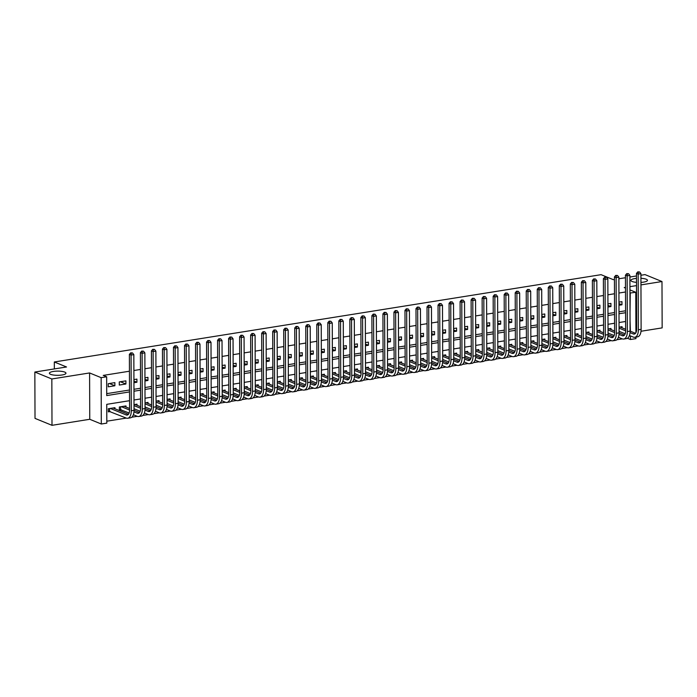 <?xml version="1.0" encoding="UTF-8"?>
<svg xmlns="http://www.w3.org/2000/svg" width="697" height="697" viewBox="0 0 697 697"><rect width="100%" height="100%" fill="white"/><g stroke="black" fill="none" stroke-linecap="round" stroke-linejoin="round"><path stroke-width="1.05" d="M64.734 372.093A8.286 2.1 179.8 0 1 65.962 373.191A8.286 2.1 179.8 0 1 59.942 375.23A8.286 2.1 179.8 0 1 50.62 374.341A8.286 2.1 179.8 0 1 49.382 373.243A8.286 2.1 179.8 0 1 55.411 371.205A8.286 2.1 179.8 0 1 64.734 372.093M640.935 278.303A8.286 2.1 179.8 0 1 646.215 279.236A8.286 2.1 179.8 0 1 647.452 280.333A8.286 2.1 179.8 0 1 640.952 282.407M636.5 282.363A8.286 2.1 179.8 0 1 632.109 281.483A8.286 2.1 179.8 0 1 630.872 280.386A8.286 2.1 179.8 0 1 636.483 278.382M129.546 400.697L106.754 404.338L106.815 423.131L101.309 424.011L101.143 377.661L106.658 376.781L106.719 395.574L129.511 391.932M89.756 419.289L89.591 372.947L51.839 378.976L34.85 372.041L35.016 418.383L51.996 425.318L89.756 419.289L101.309 424.011M641.005 331.258L662.15 327.886L661.984 281.536L640.961 284.899M635.943 337.104L635.943 338.629L630.437 339.509L630.419 335.919M627.422 338.28L630.437 339.509M106.815 421.197L126.27 418.095M131.785 417.215L137.3 416.336M142.807 415.456L148.322 414.567M153.828 413.696L159.343 412.807M164.849 411.927L170.364 411.047M175.879 410.167L181.394 409.287M186.901 408.407L192.416 407.527M197.922 406.647L203.437 405.767M208.943 404.887L214.458 404.007M219.973 403.127L225.488 402.247M230.995 401.367L236.51 400.487M242.016 399.608L247.531 398.728M253.037 397.848L258.552 396.968M264.067 396.088L269.582 395.208M275.088 394.328L280.603 393.448M286.11 392.568L291.625 391.688M297.131 390.808L302.646 389.928M308.161 389.048L313.676 388.168M319.182 387.288L324.697 386.408M330.204 385.528L335.719 384.648M341.225 383.768L346.74 382.888M352.255 382.008L357.77 381.128M363.276 380.248L368.791 379.36M374.298 378.488L379.813 377.6M385.319 376.728L390.834 375.84M396.349 374.96L401.864 374.08M407.37 373.2L412.885 372.32M418.392 371.44L423.907 370.56M429.413 369.68L434.928 368.8M440.443 367.92L445.958 367.04M451.464 366.16L456.979 365.28M462.486 364.4L468.001 363.52M473.507 362.64L479.031 361.76M484.537 360.88L490.052 360M495.558 359.121L501.073 358.241M506.58 357.361L512.095 356.481M517.601 355.601L523.125 354.721M528.631 353.841L534.146 352.961M539.652 352.081L545.167 351.201M550.674 350.321L556.189 349.441M561.695 348.561L567.219 347.681M572.725 346.801L578.24 345.921M583.746 345.041L589.261 344.161M594.768 343.281L600.283 342.393M605.789 341.521L611.313 340.633M616.819 339.753L622.334 338.873M51.839 378.976L51.996 425.318M640.926 275.254L645.004 274.601L661.984 281.536M114.866 382.627L108.253 383.681L108.262 386.818L114.874 385.763L114.866 382.627M125.887 380.867L119.274 381.921L119.283 385.058L125.904 384.003L125.887 380.867M133.937 382.714L136.926 382.244L136.917 379.107L133.929 379.586M144.959 380.954L147.947 380.475L147.938 377.347L144.95 377.826M155.98 379.194L158.968 378.715L158.96 375.587L155.971 376.066M167.01 377.434L169.998 376.955L169.981 373.827L166.992 374.306M178.031 375.674L181.02 375.195L181.011 372.067L178.023 372.546M189.053 373.914L192.041 373.435L192.032 370.307L189.044 370.787M200.074 372.154L203.062 371.675L203.054 368.547L200.065 369.027M211.104 370.395L214.092 369.915L214.075 366.788L211.086 367.267M222.125 368.635L225.114 368.155L225.105 365.028L222.116 365.498M233.147 366.875L236.135 366.395L236.126 363.268L233.138 363.738M244.168 365.115L247.156 364.636L247.147 361.508L244.159 361.978M255.198 363.355L258.186 362.876L258.169 359.748L255.18 360.218M266.219 361.595L269.208 361.116L269.199 357.988L266.21 358.458M277.24 359.835L280.229 359.356L280.22 356.219L277.232 356.698M288.262 358.075L291.25 357.596L291.241 354.459L288.253 354.939M299.292 356.315L302.28 355.836L302.263 352.699L299.274 353.179M310.313 354.555L313.302 354.076L313.293 350.94L310.304 351.419M321.334 352.787L324.323 352.316L324.314 349.18L321.326 349.659M332.356 351.027L335.344 350.556L335.335 347.42L332.347 347.899M343.386 349.267L346.374 348.796L346.357 345.66L343.368 346.139M354.407 347.507L357.395 347.036L357.387 343.9L354.398 344.379M365.428 345.747L368.417 345.276L368.408 342.14L365.42 342.619M376.45 343.987L379.438 343.508L379.429 340.38L376.441 340.859M387.48 342.227L390.468 341.748L390.451 338.62L387.462 339.099M398.501 340.467L401.489 339.988L401.481 336.86L398.492 337.339M409.522 338.707L412.511 338.228L412.502 335.1L409.514 335.579M420.544 336.947L423.532 336.468L423.523 333.34L420.535 333.819M431.574 335.187L434.562 334.708L434.545 331.58L431.556 332.06M442.595 333.427L445.583 332.948L445.575 329.82L442.586 330.3M453.616 331.667L456.605 331.188L456.596 328.06L453.608 328.531M464.638 329.908L467.626 329.428L467.617 326.301L464.629 326.771M475.668 328.148L478.656 327.668L478.639 324.541L475.65 325.011M486.689 326.388L489.677 325.908L489.669 322.781L486.68 323.251M497.71 324.628L500.699 324.149L500.69 321.021L497.702 321.491M508.732 322.868L511.72 322.389L511.711 319.252L508.723 319.731M519.762 321.108L522.75 320.629L522.733 317.492L519.744 317.971M530.783 319.348L533.771 318.869L533.763 315.732L530.774 316.211M541.804 317.579L544.793 317.109L544.784 313.972L541.796 314.452M552.826 315.819L555.814 315.349L555.805 312.212L552.817 312.692M563.856 314.059L566.844 313.589L566.827 310.453L563.838 310.932M574.877 312.3L577.865 311.829L577.857 308.693L574.868 309.172M585.898 310.54L588.887 310.069L588.878 306.933L585.889 307.412M596.92 308.78L599.908 308.301L599.899 305.173L596.911 305.652M607.95 307.02L610.938 306.541L610.921 303.413L607.932 303.892M125.983 407.013L125.974 405.924L119.361 406.978L119.37 410.106L121.304 409.801M622.038 327.799L622.038 326.701L619.049 327.181M611.016 329.559L611.008 328.461L608.019 328.94M599.986 331.319L599.986 330.221L596.998 330.7M588.965 333.079L588.965 331.981L585.977 332.46M577.944 334.839L577.944 333.75L574.955 334.22M566.922 336.607L566.914 335.51L563.925 335.98M555.892 338.367L555.892 337.27L552.904 337.74M544.871 340.127L544.871 339.03L541.883 339.5M533.85 341.887L533.85 340.789L530.861 341.26M522.828 343.647L522.82 342.549L519.831 343.029M511.798 345.407L511.798 344.309L508.81 344.788M500.777 347.167L500.777 346.069L497.789 346.548M489.756 348.927L489.756 347.829L486.767 348.308M478.734 350.687L478.726 349.589L475.737 350.068M467.704 352.447L467.704 351.349L464.716 351.828M456.683 354.207L456.683 353.109L453.695 353.588M445.662 355.967L445.662 354.869L442.673 355.348M434.64 357.727L434.632 356.629L431.643 357.108M423.61 359.486L423.61 358.389L420.622 358.868M412.589 361.246L412.589 360.149L409.601 360.628M401.568 363.006L401.568 361.909L398.579 362.388M390.547 364.766L390.538 363.668L387.549 364.148M379.517 366.526L379.517 365.428L376.528 365.908M368.495 368.286L368.495 367.188L365.507 367.667M357.474 370.046L357.474 368.948L354.485 369.427M346.453 371.815L346.444 370.717L343.455 371.187M335.423 373.575L335.423 372.477L332.434 372.947M324.401 375.334L324.401 374.237L321.413 374.707M313.38 377.094L313.38 375.997L310.392 376.467M302.359 378.854L302.35 377.757L299.362 378.227M291.329 380.614L291.329 379.517L288.34 379.996M280.307 382.374L280.307 381.276L277.319 381.756M269.286 384.134L269.286 383.036L266.298 383.516M258.265 385.894L258.256 384.796L255.268 385.275M247.235 387.654L247.235 386.556L244.246 387.035M236.213 389.414L236.213 388.316L233.225 388.795M225.192 391.174L225.192 390.076L222.204 390.555M214.171 392.934L214.162 391.836L211.174 392.315M203.141 394.694L203.141 393.596L200.152 394.075M192.119 396.454L192.119 395.356L189.131 395.835M181.098 398.214L181.098 397.116L178.11 397.595M170.077 399.973L170.068 398.876L167.08 399.355M159.047 401.733L159.047 400.636L156.058 401.115M148.025 403.493L148.025 402.396L145.037 402.875M137.004 405.253L137.004 404.155L134.016 404.635M114.953 408.782L114.953 407.684L108.34 408.738L108.349 411.866L110.283 411.561M625.497 291.999L618.927 293.045M614.475 293.759L607.906 294.805M603.454 295.519L596.885 296.573M592.433 297.279L585.855 298.333M581.403 299.039L574.833 300.093M570.381 300.799L563.812 301.853M559.36 302.559L552.791 303.613M548.339 304.319L541.761 305.373M537.309 306.079L530.739 307.133M526.287 307.839L519.718 308.893M515.266 309.599L508.697 310.653M504.245 311.359L497.667 312.413M493.215 313.127L486.645 314.173M482.193 314.887L475.624 315.933M471.172 316.647L464.603 317.693M460.151 318.407L453.573 319.453M449.121 320.167L442.551 321.212M438.099 321.927L431.53 322.972M427.078 323.687L420.509 324.732M416.057 325.447L409.479 326.492M405.027 327.207L398.457 328.252M394.005 328.967L387.436 330.012M382.984 330.726L376.415 331.772M371.963 332.486L365.385 333.541M360.933 334.246L354.364 335.301M349.911 336.006L343.342 337.06M338.89 337.766L332.321 338.82M327.869 339.526L321.291 340.58M316.839 341.286L310.27 342.34M305.817 343.046L299.248 344.1M294.796 344.806L288.227 345.86M283.775 346.566L277.197 347.62M272.745 348.334L266.176 349.38M261.723 350.094L255.154 351.14M250.702 351.854L244.133 352.9M239.681 353.614L233.103 354.66M228.651 355.374L222.082 356.42M217.63 357.134L211.06 358.18M206.608 358.894L200.039 359.94M195.587 360.654L189.009 361.699M184.557 362.414L177.988 363.459M173.536 364.174L166.966 365.219M162.514 365.934L155.945 366.979M151.493 367.694L144.915 368.748M140.463 369.454L133.894 370.508M129.442 371.213L103.261 375.395L106.658 376.781M106.719 393.639L129.511 390.006M133.963 389.292L140.533 388.246M144.985 387.532L151.554 386.486M156.006 385.772L162.575 384.727M167.027 384.012L173.605 382.958M178.057 382.252L184.627 381.198M189.079 380.492L195.648 379.438M200.1 378.732L206.669 377.678M211.121 376.972L217.699 375.918M222.151 375.213L228.721 374.158M233.173 373.453L239.742 372.398M244.194 371.693L250.763 370.638M255.215 369.933L261.793 368.879M266.245 368.164L272.815 367.119M277.267 366.404L283.836 365.359M288.288 364.644L294.857 363.599M299.309 362.884L305.887 361.839M310.339 361.124L316.908 360.079M321.361 359.364L327.93 358.319M332.382 357.605L338.951 356.559M343.403 355.845L349.981 354.799M354.433 354.085L361.002 353.039M365.455 352.325L372.024 351.279M376.476 350.565L383.045 349.519M387.497 348.805L394.075 347.751M398.527 347.045L405.096 345.991M409.548 345.285L416.118 344.231M420.57 343.525L427.139 342.471M431.591 341.765L438.169 340.711M442.621 340.005L449.19 338.951M453.642 338.245L460.212 337.191M464.664 336.485L471.233 335.431M475.685 334.726L482.263 333.671M486.715 332.966L493.284 331.911M497.736 331.197L504.306 330.151M508.758 329.437L515.327 328.392M519.779 327.677L526.357 326.632M530.809 325.917L537.378 324.872M541.83 324.157L548.4 323.112M552.852 322.397L559.421 321.352M563.873 320.637L570.451 319.592M574.903 318.877L581.472 317.832M585.924 317.118L592.494 316.072M596.946 315.358L603.515 314.312M607.967 313.598L614.545 312.552M618.997 311.838L625.566 310.784M618.971 305.26L621.959 304.781L621.951 301.653L618.962 302.132M34.85 372.041L66.546 366.979L54.314 361.978L54.331 368.922M54.314 361.978L601.075 274.67L613.308 279.663L614.423 279.488M89.591 372.947L101.143 377.661M629.957 293.036L635.786 292.287L635.925 332.696M625.488 287.373L624.233 287.565L625.488 288.079M629.949 289.9L635.786 292.287M636.509 285.613L629.931 286.659M618.875 278.774L625.453 277.728M629.905 277.014L636.474 275.96M630.402 331.223L630.053 320.777M625.601 321.483L619.032 322.537M614.58 323.242L608.011 324.297M603.558 325.002L596.981 326.057M592.528 326.762L585.959 327.817M581.507 328.522L574.938 329.576M570.486 330.282L563.917 331.336M559.464 332.051L552.887 333.096M548.434 333.811L541.865 334.856M537.413 335.571L530.844 336.616M526.392 337.331L519.823 338.376M515.371 339.09L508.793 340.136M504.34 340.85L497.771 341.896M493.319 342.61L486.75 343.656M482.298 344.37L475.729 345.416M471.277 346.13L464.699 347.176M460.247 347.89L453.677 348.936M449.225 349.65L442.656 350.696M438.204 351.41L431.635 352.464M427.183 353.17L420.605 354.224M416.153 354.93L409.583 355.984M405.131 356.69L398.562 357.744M394.11 358.45L387.541 359.504M383.089 360.21L376.511 361.264M372.059 361.97L365.489 363.024M361.037 363.729L354.468 364.784M350.016 365.489L343.447 366.544M338.995 367.258L332.417 368.304M327.965 369.018L321.395 370.063M316.943 370.778L310.374 371.823M305.922 372.538L299.353 373.583M294.901 374.298L288.323 375.343M283.871 376.058L277.301 377.103M272.849 377.818L266.28 378.863M261.828 379.577L255.259 380.623M250.807 381.337L244.229 382.383M239.777 383.097L233.207 384.143M228.755 384.857L222.186 385.903M217.734 386.617L211.165 387.671M206.713 388.377L200.135 389.431M195.683 390.137L189.114 391.191M184.661 391.897L178.092 392.951M173.64 393.657L167.071 394.711M162.619 395.417L156.041 396.471M151.589 397.177L145.02 398.231M140.567 398.937L133.998 399.991M630.027 312.003L630.271 293.167M133.963 391.217L140.541 390.172M144.993 389.457L151.563 388.412M156.015 387.698L162.584 386.652M167.036 385.938L173.605 384.892M178.057 384.178L184.635 383.132M189.087 382.418L195.657 381.372M200.109 380.658L206.678 379.612M211.13 378.898L217.699 377.852M222.151 377.138L228.729 376.092M233.181 375.378L239.751 374.333M244.203 373.618L250.772 372.573M255.224 371.858L261.793 370.804M266.245 370.098L272.823 369.044M277.275 368.338L283.845 367.284M288.297 366.578L294.866 365.524M299.318 364.819L305.887 363.764M310.339 363.059L316.917 362.004M321.369 361.299L327.938 360.244M332.391 359.539L338.96 358.485M343.412 357.779L349.981 356.725M354.433 356.019L361.011 354.965M365.463 354.25L372.032 353.205M376.485 352.49L383.054 351.445M387.506 350.73L394.075 349.685M398.527 348.97L405.105 347.925M409.557 347.211L416.126 346.165M420.579 345.451L427.148 344.405M431.6 343.691L438.169 342.645M442.621 341.931L449.199 340.885M453.651 340.171L460.22 339.125M464.672 338.411L471.242 337.365M475.694 336.651L482.263 335.606M486.715 334.891L493.293 333.837M497.745 333.131L504.314 332.077M508.766 331.371L515.336 330.317M519.788 329.611L526.357 328.557M530.809 327.851L537.387 326.797M541.839 326.091L548.408 325.037M552.86 324.332L559.43 323.277M563.882 322.572L570.451 321.517M574.903 320.812L581.481 319.757M585.933 319.043L592.502 317.998M596.954 317.283L603.524 316.238M607.976 315.523L614.545 314.478M618.997 313.763L625.575 312.718M618.962 303.561L621.959 304.781M607.941 305.321L610.938 306.541M596.92 307.081L599.908 308.301M585.898 308.841L588.887 310.069M574.868 310.601L577.865 311.829M563.847 312.361L566.844 313.589M552.826 314.12L555.814 315.349M541.804 315.88L544.793 317.109M530.774 317.649L533.771 318.869M519.753 319.409L522.75 320.629M508.732 321.169L511.72 322.389M497.71 322.929L500.699 324.149M486.68 324.689L489.677 325.908M475.659 326.449L478.656 327.668M464.638 328.209L467.626 329.428M453.616 329.969L456.605 331.188M442.586 331.728L445.583 332.948M431.565 333.488L434.562 334.708M420.544 335.248L423.532 336.468M409.522 337.008L412.511 338.228M398.492 338.768L401.489 339.988M387.471 340.528L390.468 341.748M376.45 342.288L379.438 343.508M365.428 344.048L368.417 345.276M354.398 345.808L357.395 347.036M343.377 347.568L346.374 348.796M332.356 349.328L335.344 350.556M321.334 351.088L324.323 352.316M310.304 352.848L313.302 354.076M299.283 354.616L302.28 355.836M288.262 356.376L291.25 357.596M277.24 358.136L280.229 359.356M266.21 359.896L269.208 361.116M255.189 361.656L258.186 362.876M244.168 363.416L247.156 364.636M233.147 365.176L236.135 366.395M222.116 366.936L225.114 368.155M211.095 368.696L214.092 369.915M200.074 370.455L203.062 371.675M189.053 372.215L192.041 373.435M178.023 373.975L181.02 375.195M167.001 375.735L169.998 376.955M155.98 377.495L158.968 378.715M144.959 379.255L147.947 380.475M133.929 381.015L136.926 382.244M120.381 381.747L125.904 384.003M109.359 383.507L114.874 385.763M639.576 271.961L637.799 271.856L639.576 271.961L640.918 273.66L638.164 274.104L638.356 329.777A9.714 4.923 80.9 0 1 634.793 337.287A9.714 4.923 80.9 0 1 633.294 337.095L629.426 335.51M625.192 333.785L619.058 331.275M620.103 327.015L625.627 329.272M630.088 331.092L635.525 333.314M619.049 328.148L625.636 330.84L625.444 275.167L626.769 273.616L628.555 273.721L626.769 273.616M630.027 332.626L633.285 333.959A6.473 3.285 -99.1 0 0 634.279 334.09A6.473 3.285 -99.1 0 0 636.657 329.089L636.466 273.407L637.799 271.856M640.918 273.66L641.118 329.341A9.714 4.923 80.9 0 1 637.546 336.851L634.793 337.287M638.478 272.135L638.164 274.104L636.466 273.407M628.555 273.721L629.896 275.42L627.143 275.864L627.335 331.537A9.714 4.923 80.9 0 1 623.771 339.047A9.714 4.923 80.9 0 1 622.273 338.855L618.405 337.27M614.17 335.545L608.037 333.035M609.082 328.775L614.606 331.031M617.533 275.481L615.747 275.376L617.533 275.481L618.875 277.179L619.067 332.861L624.503 335.074M608.028 329.908L614.615 332.6L614.414 276.927L615.747 275.376M619.006 334.386L622.264 335.719A6.473 3.285 -99.1 0 0 623.257 335.849A6.473 3.285 -99.1 0 0 625.636 330.848M629.896 275.42L630.088 331.101A9.714 4.923 80.9 0 1 626.525 338.611L623.771 339.047M627.448 273.895L627.143 275.864L625.444 275.167M618.875 277.179L616.113 277.624L616.314 333.297A9.714 4.923 80.9 0 1 612.75 340.807A9.714 4.923 80.9 0 1 611.252 340.615L607.383 339.03M603.149 337.304L597.015 334.795M598.061 330.535L603.585 332.791M606.503 277.24L604.726 277.136L606.503 277.24L607.845 278.939L608.045 334.621L613.482 336.834M597.007 331.667L603.585 334.36M607.976 336.146L611.234 337.479A6.473 3.285 -99.1 0 0 612.236 337.609A6.473 3.285 -99.1 0 0 614.615 332.608M616.314 333.297L619.067 332.861A9.714 4.923 80.9 0 1 615.503 340.371L612.75 340.807M616.427 275.655L616.113 277.624L614.414 276.927M607.845 278.939L605.092 279.384L605.284 335.057A9.714 4.923 80.9 0 1 601.72 342.567A9.714 4.923 80.9 0 1 600.222 342.375L596.353 340.789M592.128 339.064L585.994 336.564M587.031 332.295L592.563 334.551M595.482 279L593.705 278.896L595.482 279L596.824 280.699L597.024 336.381L602.452 338.594M585.977 333.427L592.563 336.12L592.372 280.447L593.705 278.896M596.954 337.914L600.213 339.239A6.473 3.285 -99.1 0 0 601.215 339.369A6.473 3.285 -99.1 0 0 603.585 334.368L603.393 278.687L604.726 277.136M605.284 335.057L608.045 334.621A9.714 4.923 80.9 0 1 604.482 342.131L601.72 342.567M605.405 277.415L605.092 279.384L603.393 278.687M596.824 280.699L594.071 281.144L594.262 336.817A9.714 4.923 80.9 0 1 590.699 344.327A9.714 4.923 80.9 0 1 589.2 344.135L585.332 342.549M581.098 340.824L574.964 338.324M576.01 334.055L581.533 336.311M584.461 280.76L582.675 280.656L584.461 280.76L585.802 282.459L585.994 338.141L591.431 340.354M574.955 335.187L581.542 337.879L581.35 282.207L582.675 280.656M585.933 339.674L589.192 340.999A6.473 3.285 -99.1 0 0 590.185 341.129A6.473 3.285 -99.1 0 0 592.563 336.128M594.262 336.817L597.024 336.381A9.714 4.923 80.9 0 1 593.452 343.891L590.699 344.327M594.384 279.175L594.071 281.144L592.372 280.447M585.802 282.459L583.049 282.904L583.241 338.576A9.714 4.923 80.9 0 1 579.677 346.087A9.714 4.923 80.9 0 1 578.179 345.895L574.311 344.309M570.076 342.584L563.943 340.084M564.988 335.815L570.512 338.071M574.973 339.892L580.409 342.114M563.934 336.947L570.521 339.639L570.32 283.967L571.653 282.416L573.439 282.52L571.653 282.416M574.912 341.434L578.17 342.758A6.473 3.285 -99.1 0 0 579.163 342.889A6.473 3.285 -99.1 0 0 581.542 337.888M583.241 338.576L585.994 338.141A9.714 4.923 80.9 0 1 582.431 345.651L579.677 346.087M583.354 280.935L583.049 282.904L581.35 282.207M573.439 282.52L574.781 284.228L572.019 284.664L572.22 340.336A9.714 4.923 80.9 0 1 568.656 347.847A9.714 4.923 80.9 0 1 567.158 347.655L563.289 346.078M559.055 344.344L552.921 341.844M553.967 337.575L559.491 339.831M562.409 284.28L560.632 284.176L562.409 284.28L563.751 285.988L563.951 341.661L569.388 343.874M552.913 338.707L559.491 341.399L559.299 285.726L560.632 284.176M563.882 343.194L567.14 344.518A6.473 3.285 -99.1 0 0 568.142 344.649A6.473 3.285 -99.1 0 0 570.521 339.648M574.781 284.228L574.973 339.901A9.714 4.923 80.9 0 1 571.409 347.411L568.656 347.847M572.333 282.694L572.019 284.664L570.32 283.967M563.751 285.988L560.998 286.423L561.19 342.105A9.714 4.923 80.9 0 1 557.626 349.606A9.714 4.923 80.9 0 1 556.128 349.415L552.259 347.838M548.034 346.104L541.9 343.604M542.937 339.334L548.469 341.591M551.388 286.04L549.611 285.936L551.388 286.04L552.73 287.748L552.93 343.421L558.358 345.634M541.883 340.467L548.469 343.159M552.86 344.954L556.119 346.278A6.473 3.285 -99.1 0 0 557.121 346.418A6.473 3.285 -99.1 0 0 559.491 341.408M561.19 342.105L563.951 341.661A9.714 4.923 80.9 0 1 560.388 349.171L557.626 349.606M561.312 284.454L560.998 286.423L559.299 285.726M552.73 287.748L549.977 288.183L550.168 343.865A9.714 4.923 80.9 0 1 546.605 351.366A9.714 4.923 80.9 0 1 545.106 351.175L541.238 349.598M537.004 347.864L530.87 345.363M531.916 341.094L537.439 343.351M540.367 287.8L538.581 287.695L540.367 287.8L541.708 289.508L541.9 345.181L547.337 347.394M530.861 342.227L537.448 344.919L537.256 289.255L538.581 287.695M541.839 346.714L545.098 348.047A6.473 3.285 -99.1 0 0 546.091 348.178A6.473 3.285 -99.1 0 0 548.469 343.168L548.278 287.495L549.611 285.936M550.168 343.865L552.93 343.421A9.714 4.923 80.9 0 1 549.358 350.931L546.605 351.366M550.29 286.214L549.977 288.183L548.278 287.495M541.708 289.508L538.955 289.943L539.147 345.625A9.714 4.923 80.9 0 1 535.584 353.135A9.714 4.923 80.9 0 1 534.085 352.935L530.217 351.358M525.982 349.624L519.849 347.123M520.894 342.854L526.418 345.111M529.345 289.56L527.559 289.455L529.345 289.56L530.687 291.268L530.879 346.94L536.315 349.153M519.84 343.987L526.427 346.679L526.226 291.015L527.559 289.455M530.818 348.474L534.076 349.807A6.473 3.285 -99.1 0 0 535.069 349.938A6.473 3.285 -99.1 0 0 537.448 344.928M539.147 345.625L541.9 345.181A9.714 4.923 80.9 0 1 538.337 352.691L535.584 353.135M539.26 287.974L538.955 289.943L537.256 289.255M530.687 291.268L527.925 291.703L528.126 347.385A9.714 4.923 80.9 0 1 524.562 354.895A9.714 4.923 80.9 0 1 523.064 354.695L519.195 353.118M514.961 351.384L508.827 348.883M509.873 344.614L515.397 346.871M519.857 348.692L525.294 350.913M508.819 345.747L515.397 348.439L515.205 292.775L516.538 291.215L518.315 291.32L516.538 291.215M519.788 350.234L523.046 351.567A6.473 3.285 -99.1 0 0 524.048 351.697A6.473 3.285 -99.1 0 0 526.427 346.688M528.126 347.385L530.879 346.94A9.714 4.923 80.9 0 1 527.315 354.451L524.562 354.895M528.239 289.734L527.925 291.703L526.226 291.015M518.315 291.32L519.657 293.028L516.904 293.463L517.096 349.145A9.714 4.923 80.9 0 1 513.532 356.655A9.714 4.923 80.9 0 1 512.034 356.455L508.165 354.878M503.94 353.144L497.806 350.643M498.843 346.374L504.375 348.631M507.294 293.08L505.517 292.984L507.294 293.08L508.636 294.787L508.836 350.46L514.264 352.673M497.789 347.507L504.375 350.199L504.184 294.535L505.517 292.984M508.766 351.994L512.025 353.327A6.473 3.285 -99.1 0 0 513.027 353.457A6.473 3.285 -99.1 0 0 515.397 348.448M519.657 293.028L519.857 348.7A9.714 4.923 80.9 0 1 516.294 356.211L513.532 356.655M517.218 291.494L516.904 293.463L515.205 292.775M508.636 294.787L505.883 295.223L506.074 350.905A9.714 4.923 80.9 0 1 502.511 358.415A9.714 4.923 80.9 0 1 501.012 358.214L497.144 356.637M492.91 354.904L486.776 352.403M487.822 348.134L493.345 350.391M496.273 294.84L494.487 294.744L496.273 294.84L497.614 296.547L497.806 352.22L503.243 354.433M486.767 349.275L493.354 351.959M497.745 353.754L501.004 355.087A6.473 3.285 -99.1 0 0 501.997 355.217A6.473 3.285 -99.1 0 0 504.375 350.208M506.074 350.905L508.836 350.46A9.714 4.923 80.9 0 1 505.264 357.97L502.511 358.415M506.196 293.254L505.883 295.223L504.184 294.535M497.614 296.547L494.861 296.983L495.053 352.665A9.714 4.923 80.9 0 1 491.49 360.175A9.714 4.923 80.9 0 1 489.991 359.974L486.123 358.397M481.888 356.664L475.755 354.163M476.8 349.894L482.324 352.151M485.251 296.6L483.465 296.504L485.251 296.6L486.593 298.307L486.785 353.98L492.221 356.193M475.746 351.035L482.333 353.719L482.132 298.055L483.465 296.504M486.724 355.514L489.982 356.847A6.473 3.285 -99.1 0 0 490.976 356.977A6.473 3.285 -99.1 0 0 493.354 351.968L493.162 296.295L494.487 294.744M495.053 352.665L497.806 352.22A9.714 4.923 80.9 0 1 494.243 359.73L491.49 360.175M495.166 295.014L494.861 296.983L493.162 296.295M486.593 298.307L483.831 298.743L484.032 354.425A9.714 4.923 80.9 0 1 480.468 361.935A9.714 4.923 80.9 0 1 478.97 361.734L475.101 360.157M470.867 358.432L464.733 355.923M465.779 351.654L471.303 353.91M474.221 298.36L472.444 298.264L474.221 298.36L475.563 300.067L475.763 355.74L481.2 357.953M464.725 352.795L471.303 355.479L471.111 299.815L472.444 298.264M475.694 357.273L478.952 358.606A6.473 3.285 -99.1 0 0 479.954 358.737A6.473 3.285 -99.1 0 0 482.333 353.727M484.032 354.425L486.785 353.98A9.714 4.923 80.9 0 1 483.221 361.49L480.468 361.935M484.145 296.774L483.831 298.743L482.132 298.055M475.563 300.067L472.81 300.503L473.002 356.184A9.714 4.923 80.9 0 1 469.438 363.695A9.714 4.923 80.9 0 1 467.94 363.494L464.071 361.917M459.846 360.192L453.712 357.683M454.749 353.414L460.281 355.67M464.742 357.491L470.17 359.713M453.695 354.555L460.281 357.239L460.09 301.574L461.423 300.024L463.2 300.119L461.423 300.024M464.672 359.033L467.931 360.366A6.473 3.285 -99.1 0 0 468.933 360.497A6.473 3.285 -99.1 0 0 471.303 355.487M473.002 356.184L475.763 355.74A9.714 4.923 80.9 0 1 472.2 363.25L469.438 363.695M473.124 298.543L472.81 300.503L471.111 299.815M463.2 300.119L464.542 301.827L461.789 302.271L461.98 357.944A9.714 4.923 80.9 0 1 458.417 365.455A9.714 4.923 80.9 0 1 456.918 365.254L453.05 363.677M448.816 361.952L442.682 359.443M443.728 355.174L449.251 357.43M452.179 301.879L450.393 301.784L452.179 301.879L453.52 303.587L453.712 359.269L459.149 361.473M442.673 356.315L449.26 358.999L449.068 303.334L450.393 301.784M453.651 360.793L456.91 362.126A6.473 3.285 -99.1 0 0 457.903 362.257A6.473 3.285 -99.1 0 0 460.281 357.247M464.542 301.827L464.742 357.5A9.714 4.923 80.9 0 1 461.17 365.01L458.417 365.455M462.102 300.302L461.789 302.271L460.09 301.574M453.52 303.587L450.767 304.031L450.959 359.704A9.714 4.923 80.9 0 1 447.396 367.214A9.714 4.923 80.9 0 1 445.897 367.014L442.029 365.437M437.794 363.712L431.661 361.203M432.706 356.942L438.23 359.199M442.691 361.02L448.127 363.233M431.652 358.075L438.239 360.758M442.63 362.553L445.888 363.886A6.473 3.285 -99.1 0 0 446.882 364.017A6.473 3.285 -99.1 0 0 449.26 359.007M450.959 359.704L453.712 359.269A9.714 4.923 80.9 0 1 450.149 366.77L447.396 367.214M451.072 302.062L450.767 304.031L449.068 303.334M441.157 303.639L439.371 303.543L441.157 303.639L442.499 305.347L439.737 305.791L439.938 361.464A9.714 4.923 80.9 0 1 436.374 368.974A9.714 4.923 80.9 0 1 434.876 368.774L431.007 367.197M426.773 365.472L420.639 362.963M421.685 358.702L427.209 360.959M430.127 305.408L428.35 305.303L430.127 305.408L431.469 307.107L431.67 362.788L437.106 364.993M420.631 359.835L427.209 362.527L427.017 306.854L428.35 305.303M431.6 364.313L434.858 365.646A6.473 3.285 -99.1 0 0 435.86 365.777A6.473 3.285 -99.1 0 0 438.239 360.767L438.038 305.094L439.371 303.543M442.499 305.347L442.691 361.029A9.714 4.923 80.9 0 1 439.127 368.53L436.374 368.974M440.051 303.822L439.737 305.791L438.038 305.094M431.469 307.107L428.716 307.551L428.908 363.224A9.714 4.923 80.9 0 1 425.344 370.734A9.714 4.923 80.9 0 1 423.846 370.534L419.977 368.957M415.752 367.232L409.618 364.723M410.655 360.462L416.187 362.719M419.106 307.168L417.329 307.063L419.106 307.168L420.448 308.867L420.648 364.548L426.076 366.761M409.601 361.595L416.187 364.287M420.579 366.073L423.837 367.406A6.473 3.285 -99.1 0 0 424.839 367.537A6.473 3.285 -99.1 0 0 427.209 362.527M428.908 363.224L431.67 362.788A9.714 4.923 80.9 0 1 428.106 370.299L425.344 370.734M429.03 305.582L428.716 307.551L427.017 306.854M420.448 308.867L417.695 309.311L417.886 364.984A9.714 4.923 80.9 0 1 414.323 372.494A9.714 4.923 80.9 0 1 412.824 372.303L408.956 370.717M404.722 368.992L398.588 366.483M399.634 362.222L405.157 364.479M408.085 308.928L406.299 308.823L408.085 308.928L409.427 310.627L409.618 366.308L415.055 368.521M398.579 363.355L405.166 366.047L404.974 310.374L406.299 308.823M409.557 367.833L412.816 369.166A6.473 3.285 -99.1 0 0 413.809 369.297A6.473 3.285 -99.1 0 0 416.187 364.296L415.996 308.614L417.329 307.063M417.886 364.984L420.648 364.548A9.714 4.923 80.9 0 1 417.076 372.059L414.323 372.494M418.008 307.342L417.695 309.311L415.996 308.614M409.427 310.627L406.673 311.071L406.865 366.744A9.714 4.923 80.9 0 1 403.302 374.254A9.714 4.923 80.9 0 1 401.803 374.062L397.935 372.477M393.7 370.752L387.567 368.243M388.612 363.982L394.136 366.239M397.063 310.688L395.277 310.583L397.063 310.688L398.405 312.387L398.597 368.068L404.033 370.281M387.558 365.115L394.145 367.807L393.944 312.134L395.277 310.583M398.536 369.593L401.794 370.926A6.473 3.285 -99.1 0 0 402.788 371.057A6.473 3.285 -99.1 0 0 405.166 366.056M406.865 366.744L409.618 366.308A9.714 4.923 80.9 0 1 406.055 373.819L403.302 374.254M406.978 309.102L406.673 311.071L404.974 310.374M398.405 312.387L395.643 312.831L395.844 368.504A9.714 4.923 80.9 0 1 392.28 376.014A9.714 4.923 80.9 0 1 390.782 375.822L386.913 374.237M382.679 372.512L376.546 370.002M377.591 365.742L383.115 367.999M387.576 369.819L393.012 372.041M376.537 366.875L383.115 369.567L382.923 313.894L384.256 312.343L386.033 312.448L384.256 312.343M387.506 371.353L390.764 372.686A6.473 3.285 -99.1 0 0 391.766 372.817A6.473 3.285 -99.1 0 0 394.145 367.816M395.844 368.504L398.597 368.068A9.714 4.923 80.9 0 1 395.033 375.578L392.28 376.014M395.957 310.862L395.643 312.831L393.944 312.134M386.033 312.448L387.375 314.147L384.622 314.591L384.814 370.264A9.714 4.923 80.9 0 1 381.25 377.774A9.714 4.923 80.9 0 1 379.752 377.582L375.883 375.997M371.658 374.272L365.524 371.762M366.561 367.502L372.093 369.758M375.012 314.208L373.235 314.103L375.012 314.208L376.354 315.907L376.554 371.588L381.982 373.801M365.507 368.635L372.093 371.327L371.902 315.654L373.235 314.103M376.485 373.122L379.743 374.446A6.473 3.285 -99.1 0 0 380.745 374.577A6.473 3.285 -99.1 0 0 383.115 369.576M387.375 314.147L387.576 369.828A9.714 4.923 80.9 0 1 384.012 377.338L381.25 377.774M384.936 312.622L384.622 314.591L382.923 313.894M376.354 315.907L373.601 316.351L373.792 372.024A9.714 4.923 80.9 0 1 370.229 379.534A9.714 4.923 80.9 0 1 368.73 379.342L364.862 377.757M360.628 376.031L354.494 373.531M355.54 369.262L361.063 371.518M363.991 315.968L362.205 315.863L363.991 315.968L365.333 317.666L365.524 373.348L370.961 375.561M354.485 370.395L361.072 373.087M365.463 374.881L368.722 376.206A6.473 3.285 -99.1 0 0 369.715 376.336A6.473 3.285 -99.1 0 0 372.093 371.335M373.792 372.024L376.554 371.588A9.714 4.923 80.9 0 1 372.982 379.098L370.229 379.534M373.914 314.382L373.601 316.351L371.902 315.654M365.333 317.666L362.579 318.111L362.771 373.784A9.714 4.923 80.9 0 1 359.208 381.294A9.714 4.923 80.9 0 1 357.709 381.102L353.841 379.517M349.606 377.791L343.473 375.291M344.518 371.022L350.042 373.278M352.97 317.727L351.183 317.623L352.97 317.727L354.311 319.426L354.503 375.108L359.94 377.321M343.464 372.154L350.051 374.847L349.85 319.174L351.183 317.623M354.442 376.641L357.7 377.966A6.473 3.285 -99.1 0 0 358.694 378.096A6.473 3.285 -99.1 0 0 361.072 373.095L360.88 317.414L362.205 315.863M362.771 373.784L365.524 373.348A9.714 4.923 80.9 0 1 361.961 380.858L359.208 381.294M362.884 316.142L362.579 318.111L360.88 317.414M354.311 319.426L351.549 319.871L351.75 375.544A9.714 4.923 80.9 0 1 348.186 383.054A9.714 4.923 80.9 0 1 346.688 382.862L342.819 381.276M338.585 379.551L332.452 377.051M333.497 372.782L339.021 375.038M341.939 319.487L340.162 319.383L341.939 319.487L343.281 321.195L343.482 376.868L348.918 379.081M332.443 373.914L339.021 376.607L338.829 320.934L340.162 319.383M343.412 378.401L346.67 379.726A6.473 3.285 -99.1 0 0 347.672 379.856A6.473 3.285 -99.1 0 0 350.051 374.855M351.75 375.544L354.503 375.108A9.714 4.923 80.9 0 1 350.94 382.618L348.186 383.054M351.863 317.902L351.549 319.871L349.85 319.174M343.281 321.195L340.528 321.631L340.72 377.312A9.714 4.923 80.9 0 1 337.156 384.814A9.714 4.923 80.9 0 1 335.658 384.622L331.789 383.045M327.564 381.311L321.43 378.811M322.467 374.542L327.999 376.798M332.46 378.619L337.888 380.841M321.413 375.674L327.999 378.366L327.808 322.694L329.141 321.143L330.918 321.247L329.141 321.143M332.391 380.161L335.649 381.486A6.473 3.285 -99.1 0 0 336.651 381.616A6.473 3.285 -99.1 0 0 339.021 376.615M340.72 377.312L343.482 376.868A9.714 4.923 80.9 0 1 339.918 384.378L337.156 384.814M340.842 319.662L340.528 321.631L338.829 320.934M330.918 321.247L332.26 322.955L329.507 323.391L329.698 379.072A9.714 4.923 80.9 0 1 326.135 386.574A9.714 4.923 80.9 0 1 324.636 386.382L320.768 384.805M316.534 383.071L310.4 380.571M311.446 376.302L316.969 378.558M319.897 323.007L318.111 322.903L319.897 323.007L321.239 324.715L321.43 380.388L326.867 382.601M310.392 377.434L316.978 380.126L316.786 324.462L318.111 322.903M321.369 381.921L324.628 383.245A6.473 3.285 -99.1 0 0 325.621 383.385A6.473 3.285 -99.1 0 0 327.999 378.375M332.26 322.955L332.46 378.628A9.714 4.923 80.9 0 1 328.888 386.138L326.135 386.574M329.82 321.422L329.507 323.391L327.808 322.694M321.239 324.715L318.485 325.15L318.677 380.832A9.714 4.923 80.9 0 1 315.114 388.342A9.714 4.923 80.9 0 1 313.615 388.142L309.747 386.565M305.513 384.831L299.379 382.331M300.424 378.062L305.948 380.318M308.876 324.767L307.089 324.663L308.876 324.767L310.217 326.475L310.409 382.148L315.846 384.361M299.37 379.194L305.957 381.886M310.348 383.681L313.606 385.014A6.473 3.285 -99.1 0 0 314.6 385.145A6.473 3.285 -99.1 0 0 316.978 380.135M318.677 380.832L321.43 380.388A9.714 4.923 80.9 0 1 317.867 387.898L315.114 388.342M318.79 323.181L318.485 325.15L316.786 324.462M310.217 326.475L307.455 326.91L307.656 382.592A9.714 4.923 80.9 0 1 304.092 390.102A9.714 4.923 80.9 0 1 302.594 389.902L298.725 388.325M294.491 386.591L288.358 384.091M289.403 379.821L294.927 382.078M297.846 326.527L296.068 326.423L297.846 326.527L299.187 328.235L299.388 383.908L304.824 386.121M288.349 380.954L294.927 383.646L294.735 327.982L296.068 326.423M299.318 385.441L302.576 386.774A6.473 3.285 -99.1 0 0 303.578 386.905A6.473 3.285 -99.1 0 0 305.957 381.895L305.756 326.222L307.089 324.663M307.656 382.592L310.409 382.148A9.714 4.923 80.9 0 1 306.846 389.658L304.092 390.102M307.769 324.941L307.455 326.91L305.756 326.222M299.187 328.235L296.434 328.67L296.626 384.352A9.714 4.923 80.9 0 1 293.062 391.862A9.714 4.923 80.9 0 1 291.564 391.662L287.695 390.085M283.47 388.351L277.336 385.85M278.373 381.581L283.906 383.838M286.824 328.287L285.047 328.191L286.824 328.287L288.166 329.995L288.366 385.668L293.794 387.88M277.319 382.714L283.906 385.406L283.714 329.742L285.047 328.191M288.297 387.201L291.555 388.534A6.473 3.285 -99.1 0 0 292.557 388.665A6.473 3.285 -99.1 0 0 294.927 383.655M296.626 384.352L299.388 383.908A9.714 4.923 80.9 0 1 295.824 391.418L293.062 391.862M296.748 326.701L296.434 328.67L294.735 327.982M288.166 329.995L285.413 330.43L285.604 386.112A9.714 4.923 80.9 0 1 282.041 393.622A9.714 4.923 80.9 0 1 280.543 393.422L276.674 391.845M272.44 390.111L266.306 387.61M267.352 383.341L272.875 385.598M277.336 387.419L282.773 389.64M266.298 384.483L272.884 387.166L272.693 331.502L274.017 329.951L275.803 330.047L274.017 329.951M277.275 388.961L280.534 390.294A6.473 3.285 -99.1 0 0 281.527 390.425A6.473 3.285 -99.1 0 0 283.906 385.415M285.604 386.112L288.366 385.668A9.714 4.923 80.9 0 1 284.794 393.178L282.041 393.622M285.726 328.461L285.413 330.43L283.714 329.742M275.803 330.047L277.145 331.755L274.391 332.19L274.583 387.872A9.714 4.923 80.9 0 1 271.02 395.382A9.714 4.923 80.9 0 1 269.521 395.182L265.653 393.605M261.419 391.871L255.285 389.37M256.33 385.101L261.854 387.358M264.782 331.807L262.996 331.711L264.782 331.807L266.123 333.514L266.315 389.187L271.752 391.4M255.276 386.243L261.863 388.926L261.663 333.262L262.996 331.711M266.254 390.721L269.512 392.054A6.473 3.285 -99.1 0 0 270.506 392.184A6.473 3.285 -99.1 0 0 272.884 387.175M277.145 331.755L277.336 387.427A9.714 4.923 80.9 0 1 273.773 394.938L271.02 395.382M274.696 330.221L274.391 332.19L272.693 331.502M266.123 333.514L263.361 333.95L263.562 389.632A9.714 4.923 80.9 0 1 259.998 397.142A9.714 4.923 80.9 0 1 258.5 396.942L254.632 395.365M250.397 393.631L244.264 391.13M245.309 386.861L250.833 389.118M253.752 333.567L251.974 333.471L253.752 333.567L255.093 335.274L255.294 390.947L260.73 393.16M244.255 388.002L250.833 390.686M255.224 392.481L258.482 393.814A6.473 3.285 -99.1 0 0 259.484 393.944A6.473 3.285 -99.1 0 0 261.863 388.935M263.562 389.632L266.315 389.187A9.714 4.923 80.9 0 1 262.752 396.698L259.998 397.142M263.675 331.981L263.361 333.95L261.663 333.262M255.093 335.274L252.34 335.71L252.532 391.392A9.714 4.923 80.9 0 1 248.968 398.902A9.714 4.923 80.9 0 1 247.47 398.701L243.602 397.124M239.376 395.399L233.242 392.89M234.279 388.621L239.812 390.878M242.73 335.327L240.953 335.231L242.73 335.327L244.072 337.034L244.272 392.707L249.7 394.92M233.225 389.762L239.812 392.446L239.62 336.782L240.953 335.231M244.203 394.241L247.461 395.574A6.473 3.285 -99.1 0 0 248.463 395.704A6.473 3.285 -99.1 0 0 250.833 390.695L250.641 335.022L251.974 333.471M252.532 391.392L255.294 390.947A9.714 4.923 80.9 0 1 251.73 398.457L248.968 398.902M252.654 333.75L252.34 335.71L250.641 335.022M244.072 337.034L241.319 337.47L241.51 393.152A9.714 4.923 80.9 0 1 237.947 400.662A9.714 4.923 80.9 0 1 236.449 400.461L232.58 398.884M228.346 397.159L222.212 394.65M223.258 390.381L228.782 392.638M231.709 337.087L229.923 336.991L231.709 337.087L233.051 338.794L233.242 394.467L238.679 396.68M222.204 391.522L228.79 394.206L228.599 338.542L229.923 336.991M233.181 396.001L236.44 397.334A6.473 3.285 -99.1 0 0 237.433 397.464A6.473 3.285 -99.1 0 0 239.812 392.455M241.51 393.152L244.272 392.707A9.714 4.923 80.9 0 1 240.7 400.217L237.947 400.662M241.632 335.51L241.319 337.47L239.62 336.782M233.051 338.794L230.298 339.239L230.489 394.911A9.714 4.923 80.9 0 1 226.926 402.422A9.714 4.923 80.9 0 1 225.427 402.221L221.559 400.644M217.325 398.919L211.191 396.41M212.236 392.141L217.76 394.397M220.688 338.847L218.902 338.751L220.688 338.847L222.029 340.554L222.221 396.236L227.658 398.44M211.182 393.282L217.769 395.966L217.569 340.302L218.902 338.751M222.16 397.76L225.419 399.093A6.473 3.285 -99.1 0 0 226.412 399.224A6.473 3.285 -99.1 0 0 228.79 394.214M230.489 394.911L233.242 394.467A9.714 4.923 80.9 0 1 229.679 401.977L226.926 402.422M230.602 337.27L230.298 339.239L228.599 338.542M222.029 340.554L219.267 340.999L219.468 396.671A9.714 4.923 80.9 0 1 215.904 404.182A9.714 4.923 80.9 0 1 214.406 403.981L210.538 402.404M206.303 400.679L200.17 398.17M201.215 393.91L206.739 396.166M209.658 340.606L207.88 340.511L209.658 340.606L210.999 342.314L211.2 397.996L216.636 400.2M200.161 395.042L206.739 397.726L206.547 342.061L207.88 340.511M211.13 399.52L214.388 400.853A6.473 3.285 -99.1 0 0 215.39 400.984A6.473 3.285 -99.1 0 0 217.769 395.974M219.468 396.671L222.221 396.236A9.714 4.923 80.9 0 1 218.658 403.737L215.904 404.182M219.581 339.03L219.267 340.999L217.569 340.302M210.999 342.314L208.246 342.758L208.438 398.431A9.714 4.923 80.9 0 1 204.874 405.942A9.714 4.923 80.9 0 1 203.376 405.741L199.508 404.164M195.282 402.439L189.148 399.93M190.185 395.669L195.718 397.926M200.178 399.747L205.606 401.96M189.131 396.802L195.718 399.494L195.526 343.821L196.859 342.271L198.636 342.375L196.859 342.271M200.109 401.28L203.367 402.613A6.473 3.285 -99.1 0 0 204.369 402.744A6.473 3.285 -99.1 0 0 206.739 397.734M208.438 398.431L211.2 397.996A9.714 4.923 80.9 0 1 207.636 405.497L204.874 405.942M208.56 340.789L208.246 342.758L206.547 342.061M198.636 342.375L199.978 344.074L197.225 344.518L197.417 400.191A9.714 4.923 80.9 0 1 193.853 407.701A9.714 4.923 80.9 0 1 192.355 407.501L188.486 405.924M184.252 404.199L178.118 401.69M179.164 397.429L184.688 399.686M187.615 344.135L185.829 344.03L187.615 344.135L188.957 345.834L189.148 401.516L194.585 403.729M178.11 398.562L184.696 401.254L184.505 345.581L185.829 344.03M189.087 403.04L192.346 404.373A6.473 3.285 -99.1 0 0 193.339 404.504A6.473 3.285 -99.1 0 0 195.718 399.503M199.978 344.074L200.178 399.756A9.714 4.923 80.9 0 1 196.606 407.266L193.853 407.701M197.539 342.549L197.225 344.518L195.526 343.821M188.957 345.834L186.204 346.278L186.395 401.951A9.714 4.923 80.9 0 1 182.832 409.461A9.714 4.923 80.9 0 1 181.333 409.27L177.465 407.684M173.231 405.959L167.097 403.45M168.143 399.189L173.666 401.446M176.594 345.895L174.808 345.79L176.594 345.895L177.935 347.594L178.127 403.275L183.564 405.488M167.088 400.322L173.675 403.014M178.066 404.8L181.325 406.133A6.473 3.285 -99.1 0 0 182.318 406.264A6.473 3.285 -99.1 0 0 184.696 401.263M186.395 401.951L189.148 401.516A9.714 4.923 80.9 0 1 185.585 409.026L182.832 409.461M186.508 344.309L186.204 346.278L184.505 345.581M177.935 347.594L175.174 348.038L175.374 403.711A9.714 4.923 80.9 0 1 171.81 411.221A9.714 4.923 80.9 0 1 170.312 411.03L166.435 409.444M162.209 407.719L156.076 405.21M157.121 400.949L162.645 403.206M165.564 347.655L163.786 347.55L165.564 347.655L166.905 349.354L167.106 405.035L172.542 407.248M156.067 402.082L162.645 404.774L162.453 349.101L163.786 347.55M167.036 406.56L170.295 407.893A6.473 3.285 -99.1 0 0 171.296 408.024A6.473 3.285 -99.1 0 0 173.675 403.023L173.475 347.341L174.808 345.79M175.374 403.711L178.127 403.275A9.714 4.923 80.9 0 1 174.564 410.786L171.81 411.221M175.487 346.069L175.174 348.038L173.475 347.341M166.905 349.354L164.152 349.798L164.344 405.471A9.714 4.923 80.9 0 1 160.78 412.981A9.714 4.923 80.9 0 1 159.282 412.79L155.414 411.204M151.188 409.479L145.054 406.97M146.091 402.709L151.624 404.966M154.542 349.415L152.765 349.31L154.542 349.415L155.884 351.114L156.084 406.795L161.512 409.008M145.037 403.842L151.624 406.534L151.432 350.861L152.765 349.31M156.015 408.32L159.273 409.653A6.473 3.285 -99.1 0 0 160.275 409.784A6.473 3.285 -99.1 0 0 162.645 404.783M164.344 405.471L167.106 405.035A9.714 4.923 80.9 0 1 163.542 412.546L160.78 412.981M164.466 347.829L164.152 349.798L162.453 349.101M155.884 351.114L153.131 351.558L153.323 407.231A9.714 4.923 80.9 0 1 149.759 414.741A9.714 4.923 80.9 0 1 148.261 414.549L144.392 412.964M140.158 411.239L134.024 408.738M135.07 404.469L140.594 406.726M145.054 408.547L150.491 410.768M134.016 405.602L140.602 408.294L140.411 352.621L141.735 351.07L143.521 351.175L141.735 351.07M144.993 410.089L148.252 411.413A6.473 3.285 -99.1 0 0 149.245 411.544A6.473 3.285 -99.1 0 0 151.624 406.543M153.323 407.231L156.084 406.795A9.714 4.923 80.9 0 1 152.512 414.306L149.759 414.741M153.445 349.589L153.131 351.558L151.432 350.861M143.521 351.175L144.863 352.874L142.11 353.318L142.301 408.991A9.714 4.923 80.9 0 1 138.738 416.501A9.714 4.923 80.9 0 1 137.239 416.309L133.371 414.724M129.137 412.999L119.37 409.287M124.049 406.229L129.572 408.486M132.5 352.935L130.714 352.83L132.5 352.935L133.841 354.634L134.033 410.315L139.47 412.528M121.295 406.665L129.581 410.054L129.381 354.381L130.714 352.83M133.972 411.849L137.231 413.173A6.473 3.285 -99.1 0 0 138.224 413.304A6.473 3.285 -99.1 0 0 140.602 408.303M144.863 352.874L145.054 408.555A9.714 4.923 80.9 0 1 141.491 416.065L138.738 416.501M142.415 351.349L142.11 353.318L140.411 352.621M120.607 406.778L120.616 409.522M133.841 354.634L131.08 355.078L131.28 410.751A9.714 4.923 80.9 0 1 127.717 418.261A9.714 4.923 80.9 0 1 126.218 418.069L108.349 411.056M113.027 407.989L128.448 414.288M110.265 408.425L126.201 414.933A6.473 3.285 -99.1 0 0 127.203 415.063A6.473 3.285 -99.1 0 0 129.581 410.063M131.28 410.751L134.033 410.315A9.714 4.923 80.9 0 1 130.47 417.825L127.717 418.261M131.393 353.109L131.08 355.078L129.381 354.381M109.586 408.538L109.595 411.282M635.194 333.654L633.285 333.959M641.118 329.341L638.356 329.777M624.163 335.414L622.264 335.719M630.088 331.101L627.335 331.537M613.142 337.174L611.234 337.479M602.121 338.934L600.213 339.239M591.1 340.694L589.192 340.999M580.07 342.454L578.17 342.758M569.048 344.213L567.14 344.518M574.973 339.901L572.22 340.336M558.027 345.982L556.119 346.278M547.006 347.742L545.098 348.047M535.976 349.502L534.076 349.807M524.954 351.262L523.046 351.567M513.933 353.022L512.025 353.327M519.857 348.7L517.096 349.145M502.912 354.782L501.004 355.087M491.882 356.542L489.982 356.847M480.86 358.302L478.952 358.606M469.839 360.061L467.931 360.366M458.818 361.821L456.91 362.126M464.742 357.5L461.98 357.944M447.788 363.581L445.888 363.886M436.766 365.341L434.858 365.646M442.691 361.029L439.938 361.464M425.745 367.101L423.837 367.406M414.724 368.861L412.816 369.166M403.694 370.621L401.794 370.926M392.672 372.381L390.764 372.686M381.651 374.141L379.743 374.446M387.576 369.828L384.814 370.264M370.63 375.901L368.722 376.206M359.6 377.661L357.7 377.966M348.578 379.421L346.67 379.726M337.557 381.181L335.649 381.486M326.536 382.949L324.628 383.245M332.46 378.628L329.698 379.072M315.506 384.709L313.606 385.014M304.484 386.469L302.576 386.774M293.463 388.229L291.555 388.534M282.442 389.989L280.534 390.294M271.412 391.749L269.512 392.054M277.336 387.427L274.583 387.872M260.39 393.509L258.482 393.814M249.369 395.269L247.461 395.574M238.348 397.029L236.44 397.334M227.318 398.789L225.419 399.093M216.297 400.548L214.388 400.853M205.275 402.308L203.367 402.613M194.254 404.068L192.346 404.373M200.178 399.756L197.417 400.191M183.224 405.828L181.325 406.133M172.203 407.588L170.295 407.893M161.181 409.348L159.273 409.653M150.16 411.108L148.252 411.413M139.13 412.868L137.231 413.173M145.054 408.555L142.301 408.991M128.109 414.628L126.201 414.933"/></g></svg>
